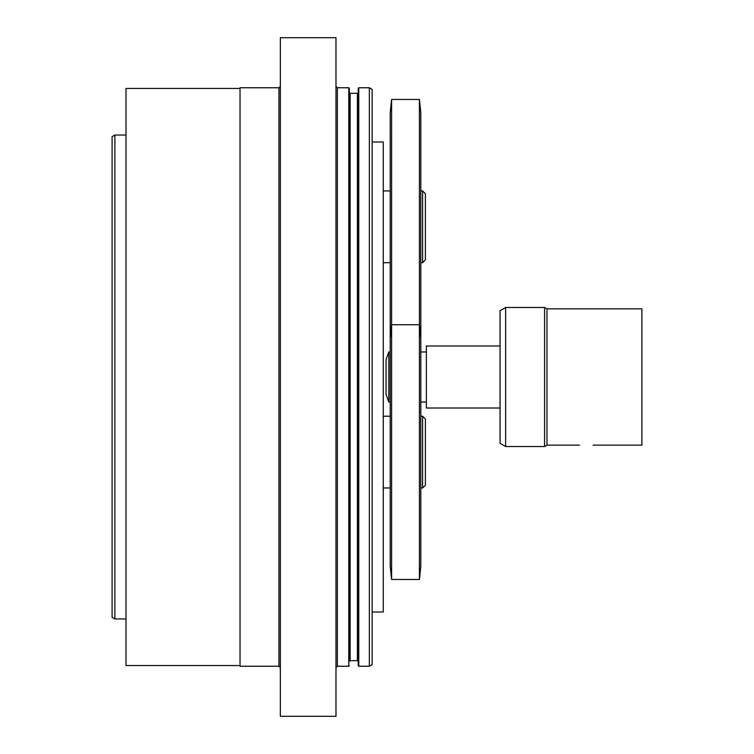 <?xml version="1.0" encoding="UTF-8"?>
<svg xmlns="http://www.w3.org/2000/svg" width="754" height="754" viewBox="0 0 754 754"><rect width="100%" height="100%" fill="white"/><g stroke="black" fill="none" stroke-linecap="round" stroke-linejoin="round"><path stroke-width="1.13" d="M388.819 402.033L386.039 394.389L386.039 359.611L388.819 351.967L388.819 402.033L390.214 402.033M419.413 532.088L419.413 99.443L420.807 112.676L420.807 566.235L419.413 579.468L419.413 532.088M391.599 579.468L390.214 566.235L390.214 112.676L391.599 99.443L391.599 579.468L419.413 579.468M579.44 445.143L546.97 445.143L546.97 308.857L544.567 307.472L544.567 446.528L546.97 445.143M546.97 308.857L641.908 308.857L641.908 445.143L593.115 445.143M500.062 310.686L500.062 443.314L505.632 446.528L505.632 307.472L500.062 310.686M544.567 307.472L505.632 307.472M500.062 345.992L426.368 345.992L426.368 408.008L500.062 408.008M425.388 423.428L425.388 418.998L422.608 416.217L422.608 487.97L425.388 485.19L425.388 423.428M126.003 135.041L114.881 135.041L114.881 618.959L126.003 618.959M114.881 135.041L112.092 136.644L112.092 617.356L114.881 618.959M372.137 612.003L383.258 612.003L383.258 141.997L372.137 141.997M425.388 259.913L425.388 193.721L422.608 190.941L422.608 262.694L425.388 259.913M280.356 716.3L280.356 37.7L335.982 37.7L335.982 716.3L280.356 716.3M240.026 287.623L240.026 87.756L278.961 87.756L278.961 666.244L240.026 666.244L240.026 287.623M240.026 665.546L126.003 665.546L126.003 88.454L240.026 88.454M349.328 92.488L349.328 661.512L350.158 660.674L350.158 93.326L349.328 92.488M350.158 93.326L357.396 93.326L357.396 660.674L358.225 661.512L358.225 88.312L358.225 665.688L358.781 666.244L358.781 87.756L358.225 88.312M349.328 632.974L349.328 88.312L348.772 87.756L348.772 666.244L337.368 666.244L337.368 87.756L335.982 86.371M369.356 666.244L372.137 664.632L372.137 89.368L369.356 87.756L369.356 666.244L358.781 666.244M420.807 402.033L426.368 402.033M388.819 351.967L390.214 351.967M420.807 351.967L426.368 351.967M420.807 337.943L419.413 324.71L391.599 324.71L390.214 337.943M391.599 99.443L419.413 99.443M505.632 446.528L544.567 446.528M425.388 485.19L422.608 487.97L420.807 487.97M420.807 416.217L422.608 416.217M383.258 487.97L390.214 487.97M383.258 416.217L390.214 416.217M420.807 262.694L422.608 262.694M420.807 190.941L422.608 190.941M383.258 262.694L390.214 262.694M383.258 190.941L390.214 190.941M278.961 666.244L280.356 667.629M278.961 87.756L280.356 86.371M337.368 666.244L335.982 667.629M357.396 660.674L350.158 660.674M357.396 93.326L358.225 92.488M348.772 87.756L337.368 87.756M348.772 666.244L349.328 665.688M369.356 87.756L358.781 87.756"/></g></svg>
